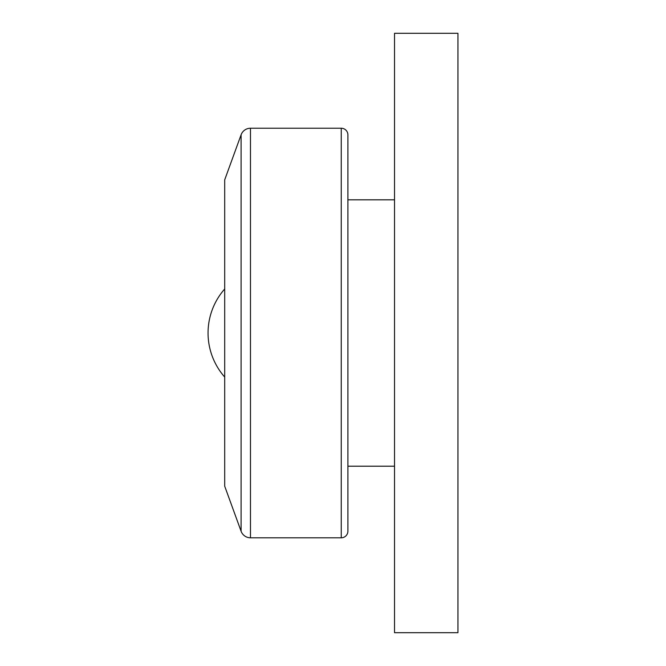 <?xml version="1.0" encoding="UTF-8"?>
<svg xmlns="http://www.w3.org/2000/svg" width="666" height="666" viewBox="0 0 666 666"><rect width="100%" height="100%" fill="white"/><g stroke="black" fill="none" stroke-linecap="round" stroke-linejoin="round"><path stroke-width="1" d="M457.95 33.3L457.95 632.7L394.522 632.7L394.522 33.3L457.95 33.3M224.7 179.845L241.092 134.807A9.99 9.99 0 0 1 250.474 128.23L341.242 128.23A6.66 6.66 0 0 1 347.902 134.89L347.902 531.143A6.66 6.66 0 0 1 341.242 537.803L250.474 537.803A9.99 9.99 0 0 1 241.092 531.227L224.7 486.188L224.7 179.845M224.7 377.064A66.6 66.6 0 0 1 224.7 288.969M394.522 466.208L347.902 466.208L347.902 199.825L394.522 199.825M341.242 128.23L341.242 537.803M250.474 128.23L250.474 537.803M241.092 134.807L241.092 531.227"/></g></svg>
